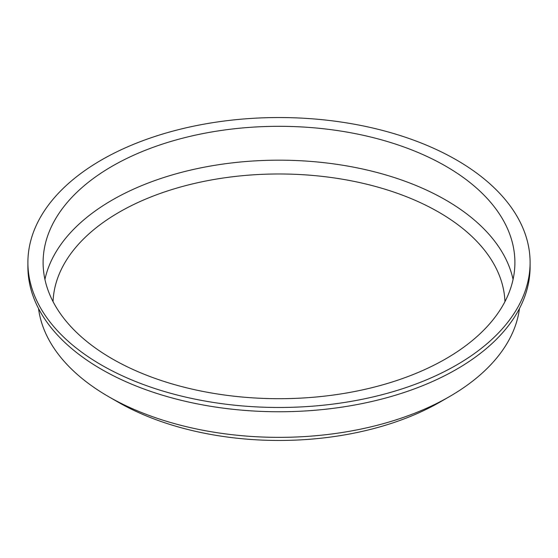 <?xml version="1.0" encoding="UTF-8"?>
<svg xmlns="http://www.w3.org/2000/svg" width="558" height="558" viewBox="0 0 558 558"><rect width="100%" height="100%" fill="white"/><g stroke="black" fill="none" stroke-linecap="round" stroke-linejoin="round"><path stroke-width="0.84" d="M38.53 308.525A241.14 139.221 0 0 0 108.489 396.585L117.661 401.879A228.166 131.73 0 0 0 440.339 401.879L449.511 396.585A241.14 139.221 0 0 0 519.47 308.525M504.941 301.655A225.997 130.474 0 0 0 279 173.977A225.997 130.474 0 0 0 53.059 301.655M513.067 279.439A235.894 136.194 0 0 0 279 160.174A235.894 136.194 0 0 0 44.933 279.439M112.193 358.808A235.894 136.194 0 0 0 369.277 388.333A235.894 136.194 0 0 0 514.894 262.504A235.894 136.194 0 0 0 279 126.31A235.894 136.194 0 0 0 43.105 262.504A235.894 136.194 0 0 0 112.193 358.808M101.444 365.016A251.1 144.968 0 0 0 375.095 396.445A251.1 144.968 0 0 0 530.1 262.504A251.1 144.968 0 0 0 279 117.536A251.1 144.968 0 0 0 27.9 262.504A251.1 144.968 0 0 0 101.444 365.016M27.9 262.504L27.9 266.787A251.1 144.968 0 0 0 101.444 369.298A251.1 144.968 0 0 0 375.095 400.721A251.1 144.968 0 0 0 530.1 266.787L530.1 262.504M117.661 401.879L108.489 396.585A241.14 139.221 0 0 0 449.511 396.585"/></g></svg>
